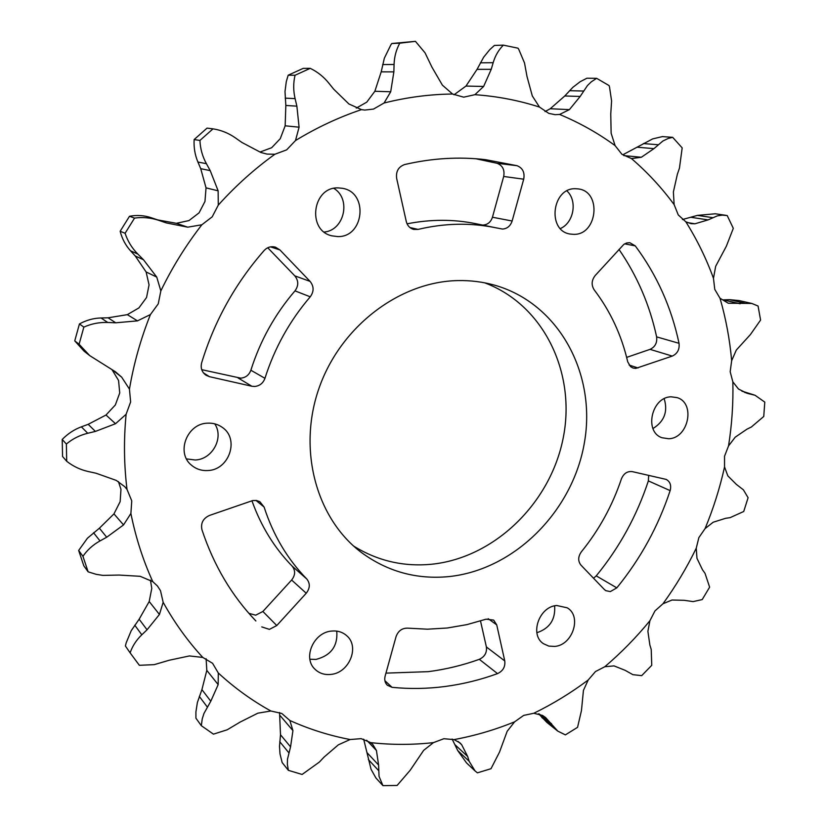 <?xml version="1.0" encoding="UTF-8"?>
<svg xmlns="http://www.w3.org/2000/svg" width="827" height="827" viewBox="0 0 827 827"><rect width="100%" height="100%" fill="white"/><g stroke="black" fill="none" stroke-linecap="round" stroke-linejoin="round"><path stroke-width="1.24" d="M484.705 282.834C543.98 304.967 576.367 373.235 563.146 438.289C550.265 503.447 494.288 557.998 431.332 564.272C403.328 566.888 377.422 560.82 353.615 546.047M448.875 576.595C514.849 569.782 573.121 510.838 584.513 442.031C596.391 373.318 558.638 303.199 494.443 285.129C482.71 281.852 470.563 280.332 458.024 280.58C399.854 281.542 340.652 326.293 319.098 387.997C297.338 449.65 316.255 518.498 361.327 552.436C387.429 571.612 416.612 579.665 448.875 576.595M333.87 188.37C351.392 198.893 344.383 230.351 324.246 232.025M337.623 236.574C364.221 237.587 368.79 192.184 342.306 188.287L338.367 187.905C312.482 186.53 306.621 230.351 331.803 235.819L337.623 236.574M566.919 190.923C577.722 200.754 573.824 222.845 560.365 228.541M573.597 234.341C597.611 235.292 602.066 191.151 578.021 188.887L575.675 188.721C551.991 187.45 546.802 230.816 570.113 234.031L573.597 234.341M664.184 398.738C668.082 411.505 664.339 421.439 652.958 428.551M668.692 438.744C688.488 438.444 695.827 402.976 677.096 397.622L671.173 396.815C651.604 396.836 643.809 431.839 661.972 437.731L668.692 438.744M554.607 605.86C555.63 619.454 549.707 628.406 536.868 632.727M554.834 646.414C572.729 645.081 582.053 616.208 567.239 607.824L556.695 605.498C539.049 606.573 529.321 634.971 543.546 643.747L548.839 646.114L554.834 646.414M336.765 631.125C337.933 646.083 331.007 655.522 315.986 659.419L309.908 659.253M330.934 674.408C349.242 672.93 359.972 646.673 346.72 635.715C342.574 632.045 337.53 630.505 331.606 631.073C313.691 632.283 302.506 657.765 314.87 669.126C319.191 673.333 324.546 675.09 330.934 674.408M267.741 247.759L294.794 275.846C298.65 280.684 298.712 285.697 294.981 290.866C274.915 314.25 260.216 340.703 250.87 370.227C249.082 375.013 245.722 377.66 240.781 378.166L201.726 369.669M251.821 386.24L254.623 386.478C259.678 385.951 263.12 383.221 264.95 378.311C274.574 348.002 289.677 320.824 310.239 296.81C314.074 291.497 314.022 286.349 310.084 281.387L279.919 249.94L275.546 247.201C271.204 246.012 267.41 247.097 264.175 250.467C235.375 283.31 214.534 320.752 201.654 362.795C200.392 368.056 201.86 372.212 206.068 375.272L209.417 376.667L251.821 386.24L238.042 377.929M406.284 221.543C407.38 225.73 409.872 228.355 413.748 229.43L418.069 229.399C444.45 223.145 470.181 222.566 495.28 227.673L502.516 229.058C507.24 228.686 510.445 226.009 512.13 221.005L523.708 179.19C524.918 172.471 522.695 167.974 517.04 165.7L485.614 159.683C459.068 156.561 432.076 158.184 404.661 164.542C398.48 166.765 395.802 171.375 396.65 178.363L406.284 221.543M475.887 158.753L497.11 163.301C502.661 165.514 504.852 169.897 503.684 176.461L492.447 217.232C490.814 222.101 487.672 224.717 483.04 225.068L482.472 225.058M627.724 361.833L630.505 366.609L633.048 368.046L635.746 368.408L672.289 356.086C677.468 353.636 679.711 349.366 679.029 343.308C671.41 307.313 656.824 274.843 635.27 245.888L629.792 242.693L626.721 242.962L623.827 244.399L595.171 275.556C591.522 280.312 591.191 285.077 594.179 289.843C610.357 311.128 621.542 335.131 627.724 361.833M604.351 589.496L605.819 590.664L610.326 591.594L616.808 587.863C640.543 558.752 658.323 526.344 670.139 490.618C671.472 485.366 670.159 481.634 666.19 479.412L632.304 471.628C627.321 471.049 623.692 473.468 621.408 478.885C612.435 505.659 599.068 529.993 581.319 551.867C577.97 556.705 577.856 561.13 580.957 565.13L604.351 589.496M486.131 619.165L466.883 624.633L447.283 628.003L427.435 629.192L407.649 628.148C402.036 628.075 398.18 630.898 396.061 636.604L385.124 676.124C384.235 679.804 384.968 682.844 387.336 685.242L392.05 687.33C409.851 689.098 427.662 688.798 445.484 686.441C463.203 684.074 480.559 679.794 497.534 673.612C503.012 670.986 505.421 666.758 504.77 660.938L496.727 624.871L493.647 620.085L486.131 619.165M480.508 620.984L486.39 646.962C487.051 652.648 484.694 656.772 479.319 659.326C462.675 665.301 445.66 669.415 428.272 671.658L385.951 673.126M214.731 423.827C224.2 437.669 212.394 459.512 195.162 459.998L186.52 458.902M207.784 470.542C229.306 470.046 239.778 438.786 222.205 427.311C217.935 424.303 213.108 422.917 207.711 423.166C186.933 423.341 175.644 453.051 191.647 465.332C196.268 469.147 201.643 470.883 207.784 470.542M251.935 500.748C260.97 526.096 274.357 547.867 292.096 566.071C295.59 570.465 295.435 575.116 291.631 580.027L262.883 611.473L255.688 615.185L248.917 613.355M261.777 626.907L269.416 629.378L276.776 625.543L306.228 593.238C310.125 588.193 310.29 583.428 306.734 578.941C287.414 559.093 273.21 535.131 264.102 507.054L259.843 501.689L256.432 500.48L252.711 500.562L209.5 515.428C203.111 518.395 200.589 523.14 201.933 529.693C213.707 565.244 231.694 595.678 255.884 620.974L250.271 614.885M129.446 389.114C133.757 363.694 140.755 338.843 150.421 314.56L158.246 303.86L160.841 290.897C172.233 267.338 185.91 245.299 201.85 224.779L212.198 216.839L218.276 205.117C235.561 185.91 254.427 168.956 274.874 154.256L286.669 149.852L295.497 140.549C316.751 127.575 338.75 117.269 361.482 109.629L364.81 110.063L373.494 109.081L384.079 103.003C407.018 97.255 429.854 94.268 452.576 94.03L463.689 97.172L474.905 94.681C497.275 96.273 518.808 100.408 539.493 107.076L548.797 113.382L555.103 114.674L559.6 114.446C579.489 122.716 597.983 133.095 615.081 145.593L621.956 154.318L631.477 158.577C647.458 172.336 661.683 187.688 674.139 204.62L678.264 214.937L685.852 221.822C697.027 239.634 706.237 258.469 713.484 278.327L714.766 289.388L720.007 298.237C725.899 318.591 729.786 339.411 731.657 360.686L730.179 371.736L732.846 381.847C733.363 403.256 731.926 424.613 728.535 445.918L724.535 456.256L724.545 466.935C719.872 488.033 713.381 508.584 705.069 528.608L698.856 537.622L696.251 548.198C686.782 567.694 675.69 586.219 662.996 603.751L654.974 610.905L649.919 620.726C636.211 637.452 621.18 652.792 604.816 666.727L595.471 671.555L588.204 679.99C571.054 692.85 552.912 703.942 533.797 713.267L523.687 715.396L514.601 721.837C494.959 729.848 474.781 735.761 454.075 739.596L443.861 738.728L433.451 742.625C412.539 744.951 391.636 744.951 370.723 742.636L361.182 738.656L350.121 739.524L338.367 744.817L323.998 757.15L319.387 762.049L302.113 774.454L288.375 770.34L287.362 764.262L287.486 759.196L290.556 746.864L292.934 730.613L289.853 720.493L281.8 713.474L270.894 711.003L257.89 713.163L240.13 722.074L227.187 729.796L213.438 734.149L201.323 725.682L202.243 718.87L203.949 713.494L210.792 701.234L218.163 684.622L218.297 672.992L212.57 663.295L202.77 657.424L189.414 655.935L169.287 660.225L154.204 664.65L139.35 665.29L130.128 652.854C132.403 646.114 136.29 640.098 141.799 634.805L147.051 629.792L159.435 614.461L163.167 602.314L160.49 590.654L157.419 585.961L152.778 581.65L140.166 576.305L119.109 575.054L102.93 575.385L96.242 574.341L88.138 571.839L83.816 565.813L78.668 550.441L82.938 556.302C87.269 549.965 92.965 544.838 100.005 540.92L106.704 537.23L123.543 524.918L130.893 513.484L131.762 500.862L127.017 489.408L124.67 486.617L116.297 480.415L96.077 473.24L88.396 471.555C80.384 469.788 73.158 466.356 66.708 461.27L62.563 456.483L62.211 439.457L66.367 444.037C72.538 438.837 79.661 435.25 87.734 433.265L95.394 431.415L115.532 423.724L126.107 414.286L130.625 401.974L129.446 389.114L121.672 377.153L115.46 371.799L89.729 355.62L79.092 344.259L74.75 340.869L84.054 351.144L89.729 355.62M118.437 481.614L120.969 489.346L120.153 501.638L113.961 513.887L99.395 528.205L87.435 538.222L78.668 550.441M121.672 377.153L111.955 369.576L118.561 380.461L119.729 392.99L115.335 404.972L106.001 415.02L88.189 424.323L81.377 426.835C74.244 429.471 67.855 433.679 62.211 439.457M160.841 290.897L156.748 277.086L143.474 259.74L137.851 254.085C131.979 248.172 127.73 241.236 125.094 233.276L120.163 231.26C122.096 238.776 125.549 245.299 130.532 250.808L135.256 255.998L146.121 271.959L149.056 284.891L146.544 297.503L138.915 307.902L127.337 314.653L108.068 317.806L100.997 317.971C93.596 318.157 86.411 320.142 79.444 323.936L83.847 327.12C91.394 323.719 99.364 322.168 107.768 322.478L115.739 322.799L137.478 320.866L150.421 314.56M218.276 205.117L218.132 190.83L210.223 170.641L206.409 163.694C202.439 156.437 200.279 148.684 199.938 140.435L194.128 139.577C193.694 147.526 194.955 155.011 197.911 162.03L200.723 168.667L206.037 187.853L204.972 201.457L199.059 212.859L188.97 220.582L176.337 223.3L157.688 219.899L151.124 217.687C144.249 215.382 137.034 214.906 129.498 216.271L134.543 218.101C142.74 216.953 150.834 217.708 158.805 220.364L166.351 222.918L187.719 227.177L201.85 224.779M295.497 140.549L299.085 127.193L296.883 106.156L295.105 98.62C293.265 90.753 293.244 82.969 295.053 75.257L288.178 75.205L286.287 81.656L285.005 91.539L285.832 105.463L285.16 125.807L280.27 138.667L271.659 147.723L260.154 151.992M384.079 103.003L390.706 91.776L393.869 71.877L394.076 64.475C394.314 56.753 396.216 49.661 399.772 43.18L391.812 43.5L390.861 44.865L384.348 58.179L381.195 71.856L374.858 91.27L366.774 102.145L356.272 108.11M474.905 94.681L483.64 86.442L491.228 69.323L493.171 62.687C495.208 55.771 498.598 49.92 503.364 45.134L494.412 45.433L489.708 49.713L483.661 57.197L477.055 69.354L465.973 86.07L454.023 94.785M559.6 114.446L569.4 109.629L580.172 96.449L587.459 85.543L591.233 81.883L596.608 78.317L586.881 78.224L580.182 81.708L572.842 87.342L564.779 95.973L550.244 108.74L545.024 111.583M631.477 158.577L641.349 157.264L653.95 148.633L662.892 141.004L668.175 138.46L672.661 137.323L662.396 136.6L652.648 138.905L623.176 154.597M685.852 221.822L691.134 223.683L694.949 223.786L708.077 219.899L717.35 215.857L722.209 215.144L727.202 215.537L733.301 228.345L726.354 246.219L715.655 266.335L713.484 278.327M720.007 298.237L728.256 303.23L751.846 303.468L758.07 306.021L760.582 320.07L750.389 334.594L736.33 350.038L731.657 360.686M732.846 381.847L738.49 389.031L747.008 393.27L755.082 395.275L764.789 402.118L763.755 416.467L751.34 427.021L746.988 429.151L735.213 437.183L728.535 445.918M724.545 466.935L727.843 475.887L736.402 484.426L743.401 489.832L748.094 497.709L743.721 511.489L730.076 517.661L725.682 518.291L713.194 522.219L705.069 528.608M696.251 548.198L696.965 558.297L702.495 569.793L705.017 573.328L709.628 587.16L702.206 599.585L693.109 601.601L684.239 600.309L671.989 600.03L662.996 603.751M649.919 620.726L647.892 631.311L649.867 644.998L651.221 649.495L651.748 665.322L641.69 675.649L632.872 674.656L625.129 670.325L614.037 665.89L604.816 666.727M588.204 679.99L583.438 690.369L581.464 710.538L577.556 727.336L565.389 734.883L557.78 731.12L545.644 717.588L542.564 715.427L533.797 713.267M514.601 721.837L507.178 731.275L499.529 752.063L491 768.717L477.406 772.842L475.039 770.909L469.095 761.191L467.689 756.519L461.673 744.713L460.07 742.966L454.075 739.596M433.451 742.625L423.641 750.368L410.202 770.237L397.115 785.454L382.932 785.64L379.045 776.377L378.601 765.037L376.43 750.492L372.822 744.496L370.723 742.636M150.452 580.12L151.775 588.379L149.201 601.529L139.143 619.227L131.214 630.691L126.19 642.806L125.404 646.001L130.128 652.854M648.678 475.329L648.358 480.9C636.852 515.821 619.475 547.474 596.236 575.871L593.538 578.238M618.989 249.423C637.193 275.846 649.743 304.998 656.628 336.878C657.32 342.802 655.118 346.968 650.043 349.356L626.639 357.388M495.28 227.673L475.949 223.714C453.558 219.155 430.598 219.186 407.049 223.828M279.557 712.502L280.498 734.758L279.505 746.336L280.002 753.883L282.162 762.577L288.375 770.34M363.663 739.173L371.054 769.286L375.882 777.928L382.932 785.64M350.121 739.524C329.404 735.585 309.319 729.249 289.853 720.493M127.017 489.408C123.978 464.784 123.678 439.747 126.107 414.286M152.778 581.65C143.03 560.22 135.731 537.488 130.893 513.484M202.77 657.424C187.636 640.977 174.425 622.607 163.167 602.314M270.894 711.003C252.07 700.624 234.537 687.95 218.297 672.992M206.109 658.726L206.812 670.387L201.912 689.625L197.384 702.505L195.916 711.892L195.927 718.187L201.323 725.682M88.138 571.839L82.938 556.302M66.708 461.27L66.367 444.037M74.75 340.869L79.444 323.936M79.092 344.259L83.847 327.12M120.163 231.26L129.498 216.271M125.094 233.276L134.543 218.101M194.128 139.577L207.039 128.123L213.004 128.847C221.088 130.097 228.541 133.106 235.375 137.871L241.835 142.42L260.898 152.488L267.007 154.091L274.874 154.256M199.938 140.435L213.004 128.847M288.178 75.205L303.199 68.372L310.239 68.341C317.465 71.825 323.646 76.746 328.805 83.114L333.674 89.161L348.901 103.964L361.482 109.629M295.053 75.257L310.239 68.341M391.812 43.5L415.443 41.35L425.026 52.804L431.952 67.173L442.383 85.14L452.576 94.03M399.772 43.18L415.443 41.35M503.364 45.134L518.033 48.193L518.87 49.589L524.514 62.966L527.006 76.487L532.299 95.922L539.493 107.076M596.608 78.317L609.096 85.584L609.54 87.104L611.587 100.925L610.76 113.94L611.132 133.209L615.081 145.593M672.661 137.323L682.182 147.878L679.443 168.191L677.365 174.249L673.385 191.998L674.139 204.62M726.147 215.361L715.293 213.78L697.45 215.382L682.43 219.537M751.846 303.468L739.09 300.563L729.362 299.653L723.191 299.87L740.155 303.778M538.625 713.773L546.967 722.498L557.78 731.12M452.111 739.028L457.776 750.637L466.531 762.928L474.874 770.764M384.896 680.683L392.05 687.33M146.121 271.959L156.748 277.086M206.037 187.853L218.132 190.83M285.16 125.807L299.085 127.193M374.858 91.27L390.706 91.776M465.973 86.07L483.64 86.442M550.244 108.74L569.4 109.629M623.734 155.59L641.349 157.264M687.402 222.587L694.949 223.786M458.189 741.509L461.673 744.713M455.129 744.848L467.689 756.519M457.776 750.637L469.095 761.191M541.83 717.516L554.193 727.367M539.183 713.928L551.578 723.77M742.108 391.233L753.593 394.872M744.61 392.401L749.438 393.931M729.362 299.653L744.682 303.168M697.45 215.382L712.616 217.646M691.3 217.346L708.077 219.899M643.375 143.567L658.075 144.735M637.679 147.258L653.95 148.633M569.534 90.701L583.438 91.032M564.779 95.973L580.172 96.449M480.373 62.821L493.171 62.687M477.055 69.354L491.228 69.323M382.653 64.578L394.076 64.475M381.195 71.856L393.869 71.877M285.17 98.134L295.105 98.62M285.832 105.463L296.883 106.156M197.911 162.03L206.409 163.694M200.723 168.667L210.223 170.641M151.124 217.687L158.805 220.364M157.688 219.899L166.351 222.918M176.337 223.3L187.719 227.177M130.532 250.808L137.851 254.085M135.256 255.998L143.474 259.74M100.997 317.971L107.768 322.478M108.068 317.806L115.739 322.799M127.337 314.653L137.478 320.866M81.377 426.835L87.734 433.265M88.189 424.323L95.394 431.415M106.001 415.02L115.532 423.724M93.534 532.722L100.005 540.92M99.395 528.205L106.704 537.23M113.961 513.887L123.543 524.918M134.77 625.191L141.799 634.805M139.143 619.227L147.051 629.792M149.201 601.529L159.435 614.461M199.317 696.406L207.246 706.961M201.912 689.625L210.792 701.234M206.812 670.387L218.163 684.622M279.774 741.726L288.799 752.715M280.498 734.758L290.556 746.864M280.198 715.696L292.934 730.613M368.335 759.527L378.528 770.495M367.271 752.932L378.601 765.037M366.671 740.237L376.43 750.492M262.883 611.473L276.776 625.543M306.228 593.238L291.631 580.027M292.096 566.071L306.734 578.941M264.102 507.054L255.967 500.418M497.534 673.612L479.319 659.326M486.39 646.962L504.77 660.938M496.727 624.871L488.178 618.699M670.139 490.618L648.358 480.9M596.236 575.871L616.808 587.863M635.27 245.888L624.674 243.841M656.628 336.878L679.029 343.308M629.109 365.038L638.041 367.963M672.289 356.086L650.043 349.356M497.11 163.301L517.04 165.7M409.872 227.518L418.069 229.399M492.447 217.232L512.13 221.005M523.708 179.19L503.684 176.461M203.411 372.843L209.417 376.667M250.87 370.227L264.95 378.311M310.239 296.81L294.981 290.866M294.794 275.846L310.084 281.387M279.919 249.94L270.47 246.87M741.798 391.068L755.082 395.275M114.891 371.354L115.46 371.799"/></g></svg>
